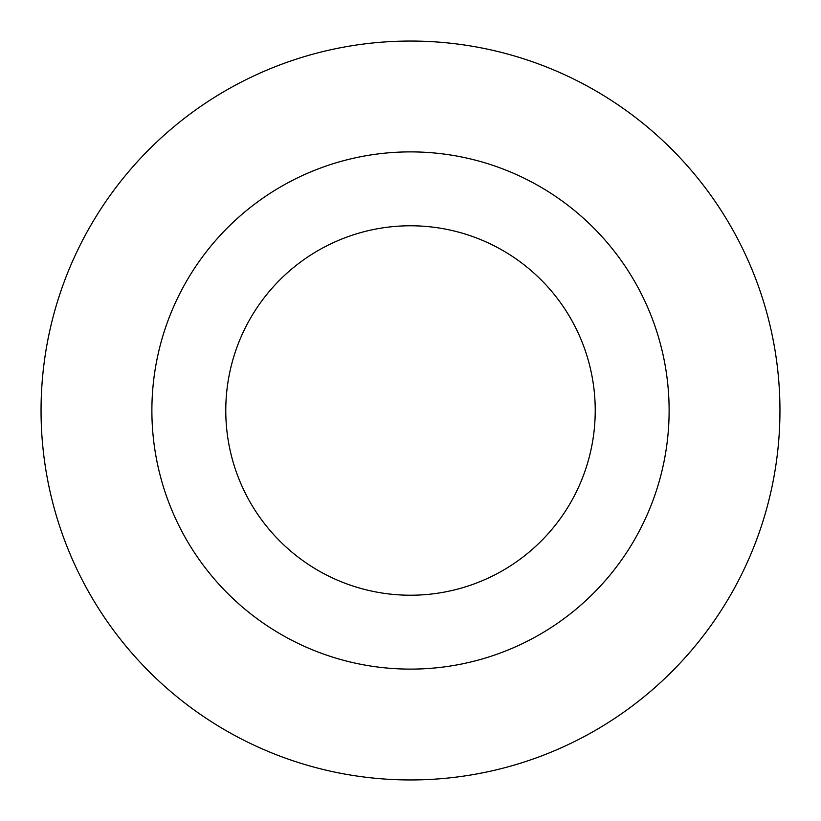 <?xml version="1.0" encoding="UTF-8"?>
<svg xmlns="http://www.w3.org/2000/svg" width="821" height="821" viewBox="0 0 821 821"><rect width="100%" height="100%" fill="white"/><g stroke="black" fill="none" stroke-linecap="round" stroke-linejoin="round"><path stroke-width="1.23" d="M779.95 410.5A369.45 369.45 0 0 1 410.5 779.95A369.45 369.45 0 0 1 41.05 410.5A369.45 369.45 0 0 1 410.5 41.05A369.45 369.45 0 0 1 779.95 410.5M669.115 410.5A258.615 258.615 0 0 1 410.5 669.115A258.615 258.615 0 0 1 151.885 410.5A258.615 258.615 0 0 1 410.5 151.885A258.615 258.615 0 0 1 669.115 410.5M225.775 410.5A184.725 184.725 0 0 1 410.5 225.775A184.725 184.725 0 0 1 595.225 410.5A184.725 184.725 0 0 1 410.5 595.225A184.725 184.725 0 0 1 225.775 410.5"/></g></svg>
